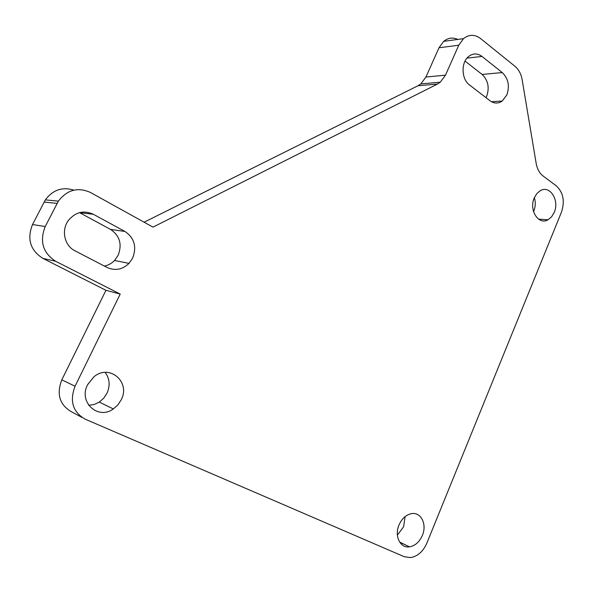 <?xml version="1.0" encoding="UTF-8"?>
<svg xmlns="http://www.w3.org/2000/svg" width="593" height="593" viewBox="0 0 593 593"><rect width="100%" height="100%" fill="white"/><g stroke="black" fill="none" stroke-linecap="round" stroke-linejoin="round"><path stroke-width="0.89" d="M506.845 94.976C509.861 86 508.334 78.521 502.256 72.561L481.99 56.431C477.476 53.14 473.029 53.148 468.648 56.468C460.843 62.421 461.376 79.247 469.508 84.969L490.077 100.795C494.154 103.693 498.202 103.775 502.219 101.047L506.845 94.976M486.023 97.675L486.668 96.348C489.64 87.564 488.113 80.263 482.094 74.436L465.053 61.086M132.61 258.192C136.953 246.866 134.396 237.956 124.938 231.448L93.331 214.273C83.657 209.959 75.289 212.086 68.239 220.648C61.012 230.432 64.57 245.917 75.089 250.869L106.962 267.399C115.02 271.045 122.373 269.704 129.015 263.381L132.61 258.192M104.383 266.064C108.304 265.286 111.699 263.425 114.568 260.468L118.081 255.427C122.336 244.42 119.816 235.74 110.543 229.402L79.529 212.642M533.567 211.694L533.782 211.197C535.531 206.727 535.724 202.206 534.375 197.647M534.256 197.914C528.697 210.078 538.614 225.562 548.036 219.773L551.601 216.816L554.225 212.39C559.762 200.219 549.711 184.579 540.104 190.783L536.754 193.689L534.256 197.914M397.384 535.108L403.596 526.799L405.13 516.599M399.022 524.924C394.13 535.909 400.245 548.488 409.533 546.842C415.159 545.79 419.444 541.987 422.364 535.435C427.279 524.286 420.86 511.544 411.253 513.694C405.916 514.917 401.839 518.66 399.022 524.924M88.72 405.338L94.168 404.493L99.29 402.069L103.731 398.185L106.999 393.233C110.35 385.509 109.727 378.556 105.131 372.389M87.608 384.724C78.224 402.121 97.993 420.296 113.322 408.948L117.851 404.945L121.194 399.845C130.853 381.877 109.26 363.398 93.753 376.97L87.608 384.724M144.099 222.205L417.991 85.748L420.822 83.902L425.922 77.038L445.491 75.155L458.76 45.224L463.489 38.649C469.07 34.29 474.763 34.246 480.56 38.53L514.932 66.268C518.69 69.44 521.091 73.888 522.129 79.618L536.191 163.483C537.214 169.049 539.526 173.238 543.129 176.039L556.286 185.846C563.276 192.406 565.01 201.146 561.489 212.079L426.804 543.24C423.091 551.579 417.657 556.36 410.504 557.598L404.233 556.701L85.162 419.147C72.798 412.083 69.433 401.113 75.066 386.228L120.201 294.061L105.954 290.303L42.844 258.37C30.265 250.276 26.826 238.994 32.519 224.539L45.357 199.871C52.851 189.864 62.361 186.617 73.873 190.145M402.098 543.27L401.231 544.063M81.953 417.413L71.716 411.89C59.604 404.975 56.305 394.293 61.813 379.839L105.954 290.303M425.922 77.038L439.005 47.781L443.675 41.354C448.078 37.804 452.778 37.166 457.774 39.427M445.491 75.155L440.325 82.175L437.456 84.065L417.991 85.748M32.519 224.539L45.224 226.533L58.373 201.131C67.209 189.716 77.95 186.847 90.588 192.532L152.979 227.126L437.456 84.065M45.224 226.533C39.397 241.418 42.911 253.018 55.764 261.328L42.844 258.37M120.201 294.061L55.764 261.328M482.094 74.436L502.256 72.561M110.543 229.402L124.938 231.448M61.813 379.839L75.066 386.228M458.76 45.224L439.005 47.781M57.076 203.384L44.09 202.057M79.573 212.665L93.331 214.273M466.987 58.129L481.99 56.431M548.036 219.773L538.548 219.143M409.533 546.842L399.645 542.084M113.322 408.948L99.29 402.069M114.568 260.468L129.015 263.381M58.373 201.131L45.357 199.871M491.449 101.714L502.219 101.047M463.489 38.649L443.675 41.354M420.822 83.902L440.325 82.175"/></g></svg>
